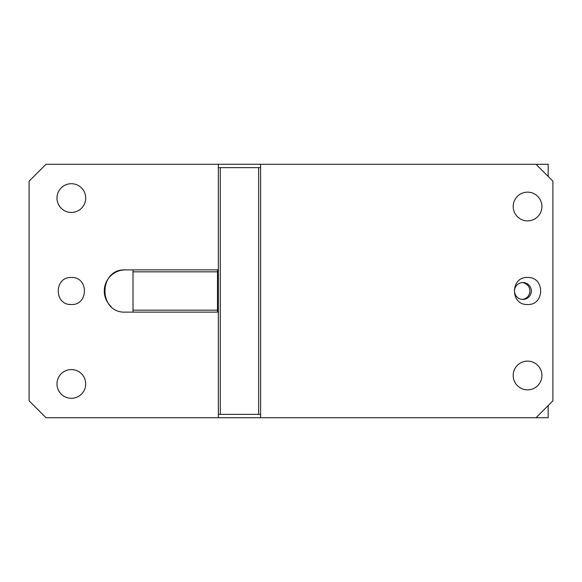 <?xml version="1.0" encoding="UTF-8"?>
<svg xmlns="http://www.w3.org/2000/svg" width="582" height="582" viewBox="0 0 582 582"><rect width="100%" height="100%" fill="white"/><g stroke="black" fill="none" stroke-linecap="round" stroke-linejoin="round"><path stroke-width="0.87" d="M218.345 164.277L46 164.277L29.1 181.169L29.1 400.831L46 417.723L260.583 417.723L260.583 164.277L218.345 164.277L218.345 417.723M548.171 405.559L548.171 417.723L536 417.723L552.9 400.831L552.9 181.169L536 164.277L260.583 164.277M133.016 312.119L133.016 269.881L125.414 269.881C98.162 268.571 98.162 313.429 125.414 312.119L218.345 312.119M218.345 269.881L133.016 269.881M71.339 304.517C88.777 305.354 88.777 276.646 71.339 277.483C53.9 276.646 53.9 305.354 71.339 304.517M71.339 212.43A14.361 14.361 0 0 1 56.978 198.069A14.361 14.361 0 0 1 71.339 183.708A14.361 14.361 0 0 1 85.707 198.069A14.361 14.361 0 0 1 71.339 212.43M71.339 398.292A14.361 14.361 0 0 1 56.978 383.931A14.361 14.361 0 0 1 71.339 369.57A14.361 14.361 0 0 1 85.707 383.931A14.361 14.361 0 0 1 71.339 398.292M536 417.723L260.583 417.723M527.554 192.155A14.361 14.361 0 0 1 541.915 206.515A14.361 14.361 0 0 1 527.554 220.876A14.361 14.361 0 0 1 513.193 206.515A14.361 14.361 0 0 1 527.554 192.155M527.554 361.124A14.361 14.361 0 0 1 541.915 375.485A14.361 14.361 0 0 1 527.554 389.845A14.361 14.361 0 0 1 513.193 375.485A14.361 14.361 0 0 1 527.554 361.124M527.554 277.483C510.116 276.646 510.116 305.354 527.554 304.517C544.992 305.354 544.992 276.646 527.554 277.483M111.111 306.547A21.119 21.119 0 0 1 125.414 269.881M260.583 167.652L218.345 167.652M260.583 414.348L218.345 414.348M217.501 312.119L217.501 269.881M258.634 414.348L258.634 167.652M220.294 414.348L220.294 167.652M133.016 310.17L217.501 310.17M133.016 271.83L217.501 271.83M548.171 176.441L548.171 164.277L536 164.277M522.185 282.583A8.446 8.417 -90 0 1 522.185 299.417M530.304 295.052A8.446 8.417 -90 0 1 522.92 299.446A8.446 8.417 -90 0 1 515.536 286.948A8.446 8.417 -90 0 1 522.92 282.554A8.446 8.417 -90 0 1 530.304 295.052"/></g></svg>
